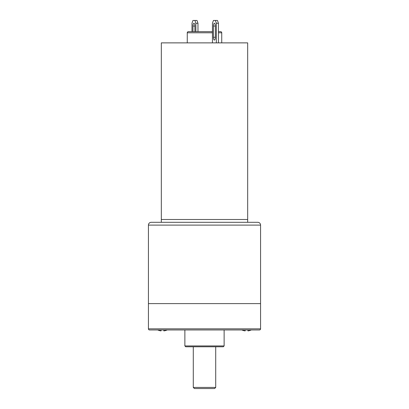 <?xml version="1.0" encoding="UTF-8"?>
<svg xmlns="http://www.w3.org/2000/svg" width="409" height="409" viewBox="0 0 409 409"><rect width="100%" height="100%" fill="white"/><g stroke="black" fill="none" stroke-linecap="round" stroke-linejoin="round"><path stroke-width="0.61" d="M260.569 328.836A1.12 1.12 0 0 1 259.449 329.956L149.551 329.956A1.12 1.12 0 0 1 148.431 328.836L148.431 303.606L260.569 303.606L260.569 328.836L148.431 328.836M184.873 345.937L185.717 346.776L223.283 346.776L224.127 345.937L184.873 345.937L184.873 329.956M193.288 387.43L194.408 388.55L214.592 388.55L215.712 387.43L193.288 387.43L193.288 346.776M151.233 222.302L161.325 222.302L151.233 222.302A2.802 2.802 0 0 0 148.431 225.103L148.431 303.606L260.569 303.606L260.569 225.103A2.802 2.802 0 0 0 257.767 222.302L253.56 222.302M161.325 222.302L161.325 219.5L247.675 219.5L247.675 42.879L161.325 42.879L161.325 222.302L247.675 222.302L247.675 219.5L247.675 222.302L257.767 222.302M212.45 32.786L187.261 32.786L187.261 42.879M218.447 31.662L220.62 31.662A1.12 1.12 90 0 1 221.739 32.786L221.739 42.879M212.45 31.662L188.38 31.662A1.12 1.12 -90 0 0 187.261 32.786M195.87 31.662L195.87 23.252L197.976 23.252L197.976 31.662M195.87 23.252L194.899 20.45L197.005 20.45L197.976 23.252M215.369 20.45L217.47 20.45L218.447 23.252L216.341 23.252L215.369 20.45L213.426 20.45L212.45 23.252L212.45 42.879M191.985 31.662L191.985 23.252L192.956 20.45L194.899 20.45M218.447 42.879L218.447 23.252M216.341 42.879L216.341 23.252M213.426 37.27A2.802 0.971 -90 0 0 214.398 40.077A2.802 0.971 -90 0 0 215.369 37.27L215.369 26.058A2.802 0.971 -90 0 0 214.398 23.252A2.802 0.971 -90 0 0 213.426 26.058L213.426 37.27L215.369 37.27M194.899 31.662L194.899 26.058A2.802 0.971 -90 0 0 193.927 23.252A2.802 0.971 -90 0 0 192.956 26.058L192.956 31.662M157.721 329.956A11.304 11.304 0 0 0 161.044 330.907L161.044 329.956L161.044 330.907M163.851 330.907L163.851 329.956L163.851 330.907A11.304 11.304 0 0 0 167.174 329.956M241.826 329.956A11.304 11.304 0 0 0 245.149 330.907L245.149 329.956L245.149 330.907M247.956 330.907L247.956 329.956L247.956 330.907A11.304 11.304 0 0 0 251.279 329.956M148.431 225.103L260.569 225.103M221.739 32.786L218.447 32.786M213.426 26.058L215.369 26.058M192.956 26.058L194.899 26.058M224.127 345.937L224.127 329.956M215.712 387.43L215.712 346.776"/></g></svg>
